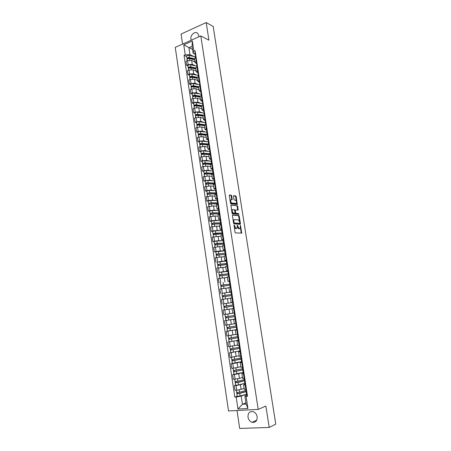 <?xml version="1.0" encoding="UTF-8"?>
<svg xmlns="http://www.w3.org/2000/svg" width="451" height="451" viewBox="0 0 451 451"><rect width="100%" height="100%" fill="white"/><g stroke="black" fill="none" stroke-linecap="round" stroke-linejoin="round"><path stroke-width="0.68" d="M234.086 224.891L234.982 232.226L235.428 232.896L241.736 233.144L240.462 225.353L240.152 228.409L239.16 228.601L237.299 225.122L236.989 228.2L235.969 228.398L234.086 224.891M198.84 36.819L198.79 35.652L197.724 33.402C195.21 30.578 190.096 34.958 190.931 39.175L191.218 40.229M247.994 417.164C248.518 419.791 249.882 421.51 252.086 422.316C255.576 422.734 257.267 420.879 257.16 416.752C256.642 414.17 255.305 412.468 253.158 411.645C249.617 411.165 247.892 413.003 247.994 417.164M230.777 199.793L232.186 199.669L231.769 195.943L231.324 195.255L229.565 194.995L229.311 195.582L230.478 203.13L230.929 203.818L237.277 204.534L236.194 196.597L235.76 195.92L233.517 195.678L233.934 199.381L234.373 200.064L235.405 200.205C236.487 200.949 236.809 202.014 236.369 203.401L231.859 203.057C230.76 202.319 230.433 201.242 230.878 199.838L230.579 199.804M200.802 35.945L208.931 40.184L206.186 22.55L213.188 26.479L275.753 424.149L269.202 427.447L265.876 406.047L258.197 409.412L200.802 35.945L175.247 47.361L228.516 410.962L258.197 409.412M232.648 214.935L232.4 215.544L233.579 223.172L234.03 223.848L240.197 224.31L240.434 223.702L239.261 216.209L238.827 215.539L232.536 214.964M232.028 213.126L230.935 205.013L237.288 205.707L237.722 206.378L238.145 210.087L235.337 209.952L235.591 212.613L236.031 213.289L238.613 213.554L238.861 214.394L232.474 213.808L232.028 213.126M237.017 410.517L239.684 428.45L269.202 427.447M206.186 22.55L181.088 34.05L182.582 44.085M244.279 389.41L246.466 389.489M243.861 383.525L240.406 384.742L236.065 385.532L236.764 390.2L241.105 389.399L244.109 388.3M236.764 390.2L234.988 390.329L234.294 385.667L235.574 385.227M245.756 384.782L243.574 384.748L245.034 384.105M236.065 385.532L234.294 385.667M242.61 378.355L244.78 378.378M233.939 374.296L232.665 374.702L233.353 379.336L239.453 378.412L242.463 377.402M244.07 373.693L241.905 373.71L243.377 373.129M242.294 372.644L238.754 373.778L232.665 374.702M240.947 367.351L243.106 367.317M232.321 363.427L231.042 363.794L231.729 368.405L237.807 367.475L240.828 366.562M242.401 362.66L240.248 362.734L241.719 362.215M240.766 361.809L237.113 362.869L231.042 363.794M239.295 356.414L241.437 356.318M230.709 352.609L229.424 352.941L230.106 357.525L239.199 355.777M240.738 351.684L238.602 351.814L240.079 351.357M239.306 351.025L229.424 352.941M237.649 345.528L239.78 345.381M238.387 340.189L227.823 342.146L228.499 346.706L237.576 345.049M239.081 340.77L236.955 340.95L238.444 340.556M237.97 340.274L227.823 342.146M237.435 329.912L235.326 330.143L236.014 334.71L238.134 334.501M227.558 331.141L226.222 331.412L226.898 335.944L235.963 334.371M235.326 330.143L236.814 329.811M236.995 327.014L227.141 328.672L227.507 331.135L236.775 329.568L226.222 331.412M235.8 319.111L233.703 319.393L234.39 323.936L236.02 323.739M226.43 320.413L224.632 320.729L225.303 325.239L233.641 323.891M233.703 319.393L235.196 319.122M235.18 319.02L224.632 320.729M234.17 308.371L232.085 308.704L232.767 313.219L234.858 312.909M227.219 309.459L232.09 308.738L223.053 310.102L223.719 314.589L232.964 313.191M233.24 302.249L231.16 302.559L233.235 302.198M223.854 303.771L232.677 302.486M232.147 297.75L230.478 298.066L231.16 302.559M229.931 298.32L221.48 299.532L222.146 303.997M231.064 291.831L229.559 291.955L231.622 291.543M221.909 293.319L231.098 292.073L221.869 293.336L222.664 296.837M230.94 287.05L228.882 287.484L229.559 291.955M228.933 287.823L219.913 289.012L220.573 293.454M229.474 281.339L227.964 281.401L230.016 280.945M229.531 281.7L229.085 281.745M229.333 276.474L227.293 276.965M227.366 277.444L218.357 278.555L219.017 282.969M227.896 270.904L226.379 270.91L228.415 270.403M218.758 272.477L223.403 271.626L227.253 271.44M227.738 265.955L225.709 266.485L226.379 270.91M225.804 267.116L216.807 268.142L217.461 272.539M226.323 260.52L224.801 260.469L226.825 259.911M217.219 262.132L221.841 261.253L225.539 261.168M226.154 255.491L224.136 256.083M224.254 256.844L221.187 256.878L215.268 257.786L215.916 262.161M224.756 250.187L223.228 250.079L225.241 249.476M215.679 251.844L214.383 251.838L216.063 251.472L220.291 250.931L223.888 250.942M224.575 245.079L222.569 245.705L223.228 250.079M222.709 246.624L219.637 246.579L213.735 247.486L214.383 251.838M223.2 239.909L221.672 239.746L223.668 239.098M214.157 241.601L212.855 241.567L214.524 241.184L218.746 240.659L222.27 240.766M223.008 234.723L221.013 235.416M221.17 236.454L218.098 236.33L212.212 237.237L212.855 241.567M221.65 229.689L220.116 229.469L222.106 228.77M212.635 231.419L211.333 231.346L212.996 230.951L217.213 230.438L220.686 230.636M221.447 224.418L219.468 225.162M219.643 226.34L216.565 226.131L210.69 227.039L211.333 231.346M220.111 219.513L218.572 219.237L220.545 218.498M211.124 221.283L209.822 221.182L211.48 220.764L215.685 220.274L219.118 220.55M219.891 214.169L217.923 214.958M218.126 216.271L215.037 215.99L209.185 216.897L209.822 221.182M218.577 209.394L217.032 209.061L218.994 208.277M209.619 211.198L208.317 211.068L209.969 210.634L214.163 210.16L217.568 210.521M218.346 203.97L216.39 204.81M216.61 206.254L213.52 205.898L207.68 206.8L208.317 211.068M217.055 199.325L215.505 198.942L217.455 198.107M208.125 201.169L206.817 200.999L208.463 200.554L212.652 200.097L216.035 200.537M216.807 193.823L214.868 194.708M215.104 196.292L212.015 195.858L206.186 196.76L206.817 200.999M215.533 189.302L213.983 188.868L215.922 187.994M206.637 191.185L205.329 190.987L206.964 190.525L211.147 190.085L214.507 190.604M215.274 183.726L213.346 184.662M213.605 186.376L210.51 185.868L204.698 186.765L205.329 190.987M214.028 179.335L212.472 178.85L214.394 177.925M205.154 181.251L203.846 181.026L205.476 180.547L209.647 180.124L212.996 180.721M213.751 173.686L211.84 174.667M212.117 176.51L209.016 175.924L203.221 176.826L203.846 181.026M212.522 169.418L210.961 168.877L212.878 167.913M203.683 171.369L202.369 171.115L203.993 170.619L208.159 170.213L211.491 170.89M212.241 163.69L210.335 164.716M210.634 166.695L207.533 166.036L201.749 166.932L202.369 171.115M211.029 159.547L209.467 158.955L211.367 157.951M202.217 161.537L200.904 161.249L202.522 160.742L206.676 160.353L210.003 161.103M210.73 153.752L208.841 154.823M209.157 156.925L206.051 156.193L200.283 157.095L200.904 161.249M209.54 149.732L207.973 149.089L209.867 148.035M200.757 151.756L199.443 151.435L201.056 150.91L205.199 150.538L208.514 151.361M209.23 143.858L207.353 144.98M207.691 147.206L204.579 146.4L198.829 147.297L199.443 151.435M208.063 139.957L206.49 139.269L208.368 138.175M199.303 142.02L197.989 141.67L199.596 141.129L203.734 140.774L207.043 141.67M207.742 134.015L205.876 135.182M206.231 137.532L203.113 136.659L198.981 137.008L197.38 137.555L197.989 141.67M206.592 130.238L205.013 129.493L206.885 128.36M197.859 132.335L196.546 131.957L198.141 131.399L202.273 131.061L205.577 132.03M206.254 124.222L204.399 125.434M204.777 127.909L201.659 126.968L197.532 127.295L195.937 127.859L196.546 131.957M205.126 120.564L203.548 119.774L205.402 118.596M196.422 122.695L195.108 122.289L196.698 121.719L200.819 121.392L204.117 122.435M204.777 114.481L202.933 115.732M203.328 118.337L200.21 117.316L196.089 117.632L194.499 118.213L195.108 122.289M203.666 110.94L202.082 110.1L203.931 108.883M194.995 113.105L193.676 112.665L195.26 112.085L199.376 111.775L202.668 112.885M203.311 104.784L201.479 106.081M201.89 108.804L198.767 107.721L194.652 108.02L193.073 108.612L193.676 112.665M202.217 101.362L200.627 100.472L202.465 99.214M193.569 103.561L192.25 103.093L193.829 102.495L197.938 102.202L201.225 103.386M201.845 95.138L199.928 96.458M200.458 99.321L197.329 98.171L193.225 98.453L191.647 99.057L192.25 103.093M200.774 91.829L199.184 90.893L201.005 89.597M192.154 94.062L190.835 93.571L192.408 92.957L196.506 92.68L199.787 93.932M200.391 85.543L198.581 86.925M199.032 89.884L195.903 88.667L191.805 88.932L190.237 89.552L190.835 93.571M199.336 82.347L197.741 81.36L199.556 80.024M190.745 84.613L189.42 84.089L190.987 83.463L195.08 83.204L198.361 84.523M198.942 75.993L197.149 77.414M197.611 80.498L194.482 79.207L190.39 79.461L188.828 80.092L189.42 84.089M197.91 72.91L196.309 71.878L198.113 70.503M189.341 75.21L188.016 74.657L189.578 74.015L193.665 73.772L196.94 75.159M197.504 66.489L195.717 67.954L190.801 66.957C189.409 66.861 188.557 67.137 188.236 67.785L188.591 68.445M196.202 71.151L193.067 69.798L188.986 70.035L187.424 70.683L188.016 74.657M196.489 63.523L194.883 62.441L196.675 61.026M187.949 65.852L186.624 65.271L188.174 64.617L192.256 64.386L195.525 65.84M196.072 57.029L194.296 58.54M194.798 61.849L191.658 60.428L187.582 60.654L186.032 61.313L186.624 65.271M245.457 394.467L241.2 396.096L242.429 404.276L246.088 404.068L244.848 395.854L246.708 395.138M245.908 402.867L242.429 404.276L237.965 409.023L236.177 397.032L241.2 396.096M244.848 395.854L246.094 396.378L247.926 408.488L237.965 409.023M195.069 54.176L193.124 53.257L192.087 46.368L188.918 47.761L189.95 54.633L185.248 54.875L184.059 55.394L234.808 397.122L236.177 397.032M185.248 54.875L183.754 44.835L192.346 41.007L193.874 51.132L193.124 53.257M246.094 396.378L247.498 396.288L195.097 50.602L193.874 51.132M192.56 49.509L183.754 44.835M189.95 54.633L194.122 56.567M237.209 396.209L234.808 397.122M186.556 56.538L184.059 55.394M247.926 408.488L246.088 404.068M192.087 46.368L192.346 41.007M234.216 227.265L235.405 228.533L235.969 228.398M236.245 228.488L235.405 228.533M237.311 227.157L238.596 228.73L239.16 228.601M239.419 228.691L238.596 228.73M241.223 233.195L240.456 227.563M239.453 221.12L238.709 216.345L238.269 215.679L232.428 215.11M239.842 224.282L239.706 222.039L238.308 219.913L234.605 219.592L234.086 219.823L233.815 221.559L234.272 222.969L239.791 223.341M233.556 223.014L234.272 222.969M239.199 223.51L233.708 223.104M234.041 219.727L233.218 220.838M230.873 205.126L237.288 205.707M237.649 210.121L237.17 206.519L236.736 205.848M235.022 210.031L234.723 210.205M235.089 212.979L235.473 213.43L238.613 213.554M238.365 214.4L238.06 213.695M232.891 209.585L232.445 209.777C231.989 211.209 232.316 212.286 233.421 213.019L234.864 213.165L235.112 212.562L234.334 209.749L232.891 209.585M232.333 209.732L231.639 210.634M231.865 212.071L232.863 213.16L233.421 213.019M234.424 213.278L232.863 213.16M231.69 199.692L231.211 196.089L230.765 195.407L229.328 195.193M230.32 199.985L230.089 200.605M230.331 202.172L231.301 203.204L231.859 203.057M235.715 203.643L231.301 203.204M236.335 201.18L235.642 196.743L235.208 196.067L233.449 195.807M236.786 204.557L236.595 202.82M245.998 390.442L239.537 392.24L236.657 392.511M244.115 388.334L243.72 388.446M246.145 391.434L239.109 393.447L237.728 393.582L237.711 392.567M246.178 391.631L239.718 393.441L236.837 393.729L236.955 392.601M246.556 394.151L240.095 395.989L237.22 396.271L236.837 393.729M237.869 393.622L237.096 393.554M246.951 392.663L246.393 393.063L247.018 393.137M246.782 395.617L247.413 395.713M246.207 391.84L246.838 391.925M244.346 379.556L237.886 381.242L235.022 381.546L234.678 379.223M242.469 377.436L242.012 377.555M244.504 380.571L237.463 382.454L236.087 382.6L236.065 381.557M244.527 380.74L238.066 382.437L235.202 382.741L235.315 381.602M244.904 383.249L238.444 384.974L235.574 385.261M236.228 382.628L235.461 382.583M242.706 368.726L233.392 370.615M240.834 366.595L240.282 366.725M242.875 369.758L234.458 371.675L234.43 370.609M243.331 369.781L233.573 371.816L233.68 370.666M243.264 372.396L233.945 374.33L233.573 371.816M234.593 371.692L233.832 371.675M245.276 381.619L244.713 381.974L245.338 382.025M245.102 384.517L245.722 384.585M244.177 378.428L244.532 380.768L245.152 380.819M243.608 370.626L243.044 370.942L243.658 370.976M243.044 370.942L243.427 373.484L244.047 373.518M242.503 367.379L242.863 369.747L243.478 369.775M241.076 357.953L231.775 359.763L231.419 357.389M239.205 355.811L238.511 355.963M241.46 358.804L232.834 360.806L232.806 359.723M241.843 358.973L231.949 360.941L232.056 359.785M241.629 361.606L232.321 363.444L231.949 360.941M232.97 360.817L232.214 360.823M239.453 347.236L230.162 348.956L229.807 346.554M237.581 345.083L236.674 345.269M239.763 348.268L231.216 349.993L231.188 348.888M239.74 348.144L240.186 348.065M240.22 348.268L230.337 350.128L230.444 348.967M240.005 350.872L230.709 352.62L230.337 350.128M231.352 349.999L230.602 350.027M237.84 336.576L228.561 338.205L228.2 335.781M235.969 334.405L234.633 334.659M238.151 337.636L229.61 339.237L229.576 338.109M238.139 337.545L238.579 337.466M238.602 337.613L228.736 339.372L228.837 338.199M229.102 341.852L228.736 339.372M229.745 339.237L229.001 339.287M241.95 359.701L241.381 359.971L241.995 359.983M241.381 359.971L241.764 362.497L242.379 362.514M240.84 356.386L241.2 358.782L241.815 358.787M240.304 348.826L239.729 349.057L240.338 349.046M240.107 351.566L240.716 351.56M239.182 345.449L239.549 347.873L240.157 347.856M238.664 338.013L238.083 338.205L238.686 338.165M238.083 338.205L238.466 340.702L239.069 340.674M237.536 334.574L237.908 337.021L238.506 336.982M236.234 325.972L226.966 327.511L226.599 325.058M234.368 323.79L231.87 324.218M229.435 324.641L226.712 325.041M236.549 327.054L228.014 328.537L227.975 327.392M236.538 326.998L236.984 326.93M227.141 328.672L227.242 327.488M228.144 328.531L227.405 328.604M237.034 327.251L236.448 327.403L237.046 327.347M236.448 327.403L236.826 329.89L237.423 329.839M236.273 326.225L236.871 326.169M234.633 315.418L225.376 316.873L225.015 314.426L232.767 313.197M233.398 313.129L225.015 314.426M235.394 316.439L226.425 317.893L226.379 316.726M235.399 316.467L225.551 318.028L225.652 316.833M235.18 318.998L225.917 320.475M226.554 317.876L225.821 317.978M235.411 316.551L234.824 316.664L235.416 316.579M234.824 316.664L235.196 319.133L235.788 319.06M234.864 312.926L234.272 313.022L234.864 312.938M234.272 313.022L234.644 315.497L235.236 315.412M233.641 304.876L223.803 306.285L223.437 303.85L232.682 302.508M233.635 304.842L223.803 306.285M224.97 307.272L224.801 306.128M233.218 306.066L223.972 307.435L224.333 309.876M224.243 307.39L224.074 306.257M234.17 308.354L233.579 308.439L234.165 308.343M233.579 308.439L233.206 305.975L233.793 305.874M233.624 304.746L233.032 304.814L233.618 304.713M231.617 294.509L222.501 295.743M231.628 294.559L232.068 294.497M232.056 294.413L222.23 295.76M223.392 296.713L223.228 295.597M231.634 295.614L222.399 296.905L222.76 299.317M230.5 298.218L228.161 298.534M225.415 298.895L222.929 299.289M231.966 297.778L231.594 295.343L232.175 295.225M232.017 294.165L231.419 294.193L232 294.069M231.419 294.193L231.047 291.746L231.634 291.617M230.049 284.147L220.669 285.286L220.308 282.878M230.061 284.237L230.5 284.175M230.484 284.034L220.669 285.286M221.824 286.21L221.661 285.117M230.061 285.218L220.838 286.424L221.193 288.787M228.928 287.789L227.637 287.941M221.103 286.346L220.945 285.286M228.488 273.842L219.113 274.862L218.758 272.466L227.964 271.378M228.505 273.966L228.945 273.909M228.916 273.712L219.113 274.862M220.263 275.758L220.105 274.687M228.494 274.879L219.282 276.001M227.36 277.41L226.47 277.5M219.541 275.905L219.389 274.879M227.107 263.672L217.568 264.495L217.213 262.11L226.408 261.106M227.36 263.44L217.568 264.495M218.707 265.363L218.555 264.314M226.938 264.59L217.737 265.628M225.799 267.088L225.122 267.144M217.996 265.515L217.844 264.528M225.804 253.174L216.311 254.234L215.679 251.816M225.601 253.22L216.029 254.184M224.863 250.886L215.674 251.81M217.162 255.018L217.01 253.998M225.387 254.353L216.198 255.311M224.248 256.811L223.702 256.85M216.452 255.181L216.311 254.234M223.702 243.219L214.501 243.918L214.146 241.561L216.875 241.009L223.324 240.716M223.679 243.061L217.23 243.377L214.501 243.918M215.629 244.724L215.477 243.732M223.843 244.166L214.665 245.034L214.992 247.21M222.704 246.59L222.253 246.618M214.918 244.904L214.783 243.985M222.168 233.116L212.979 233.708L212.63 231.363L215.347 230.794L221.791 230.602M222.14 232.93L215.702 233.15L212.979 233.708M214.095 234.486L213.954 233.517M222.309 234.035L215.866 234.261L213.143 234.819L213.458 236.944M221.17 236.425L220.781 236.437M213.391 234.672L213.261 233.793M230.354 287.157L229.993 284.773L230.574 284.626M230.422 283.634L229.818 283.623L230.399 283.476M229.818 283.623L229.452 281.193L230.027 281.041M228.753 276.587L228.398 274.253L228.973 274.09M228.832 273.159L228.229 273.109L228.798 272.945M228.229 273.109L227.862 270.69L228.431 270.521M226.819 263.796L227.383 263.604M227.253 262.736L226.644 262.651L227.214 262.465M226.644 262.651L226.278 260.244L226.847 260.052M225.68 252.368L225.066 252.244L225.63 252.036M225.066 252.244L224.705 249.848L225.269 249.64M223.673 243.027L224.232 242.796M224.119 242.052L223.499 241.894L224.057 241.668M223.144 239.526L223.696 239.284M222.433 234.853L222.112 232.716L222.664 232.474M222.563 231.791L221.943 231.594L222.495 231.352M221.582 229.238L222.134 228.973M220.646 223.059L213.616 223.149L211.75 223.651L211.119 221.232M220.618 222.856L214.174 222.974L211.463 223.555M220.268 220.533L213.825 220.635L211.113 221.215M212.579 224.305L212.432 223.352M220.781 223.95L214.343 224.079L211.632 224.671M219.637 226.306L219.299 226.317M211.874 224.497L211.75 223.651M220.562 222.478L221.108 222.202M221.013 221.582L220.387 221.351L220.939 221.086M220.032 219.006L220.578 218.724M219.135 213.058L212.105 213.041L210.245 213.56L209.614 211.141M219.096 212.827L212.658 212.849L209.957 213.447M218.746 210.521L212.308 210.521L209.608 211.124M211.062 214.169L210.921 213.238M219.265 213.921L212.821 213.949L210.121 214.563M218.121 216.243L217.816 216.243M210.363 214.372L210.245 213.56M219.017 212.28L219.558 211.981M219.474 211.429L218.848 211.158L219.389 210.871M218.493 208.83L219.034 208.52M217.624 203.102L210.6 202.978L208.458 203.39L208.114 201.078L210.803 200.464L217.241 200.56M217.585 202.854L211.147 202.781L208.458 203.39M209.557 204.083L209.422 203.181M217.754 203.937L211.316 203.875L208.621 204.506M208.858 204.297L208.745 203.519M217.478 202.138L218.019 201.817M217.94 201.321L217.309 201.016L217.85 200.712M217.309 201.016L216.954 198.682L217.495 198.372M216.125 193.197L209.101 192.966L207.257 193.53L206.626 191.106M216.085 192.927L209.647 192.757L206.964 193.389M215.736 190.643L209.303 190.452L206.62 191.089M208.058 194.054L207.928 193.175M216.147 194.003L209.811 193.851L207.127 194.494M207.364 194.274L207.257 193.53M215.95 192.041L216.486 191.703M216.418 191.269L215.781 190.925L216.317 190.604M215.431 188.625L215.967 188.276M214.631 183.343L207.607 183.005L205.774 183.591L205.143 181.167M214.586 183.05L208.153 182.79C206.744 182.835 205.853 183.055 205.481 183.433M214.242 180.778L207.81 180.496C206.4 180.541 205.509 180.755 205.137 181.144M206.569 184.07L206.44 183.213M214.078 184.098L208.317 183.873L205.645 184.538M205.876 184.301L205.774 183.591M214.428 182.001L214.958 181.64M214.901 181.263L214.259 180.885L214.794 180.547M213.915 178.602L214.445 178.235M213.148 173.539L206.124 173.094L204.297 173.703L203.666 171.279M213.097 173.223L206.671 172.868C205.261 172.908 204.371 173.128 204.004 173.534M212.776 170.963L206.327 170.585C204.917 170.619 204.032 170.844 203.666 171.25M205.081 174.142L204.957 173.302M212.207 174.233L206.829 173.945C205.419 173.985 204.534 174.204 204.162 174.61L204.438 176.459M204.399 174.379L204.297 173.703M212.917 172.011L213.441 171.628M213.391 171.312L212.748 170.901L213.278 170.54M212.404 168.623L212.928 168.24M211.671 163.781L204.653 163.234L202.826 163.865L202.2 161.435M211.62 163.442L205.188 162.997C203.784 163.025 202.899 163.251 202.533 163.679M211.587 161.232L204.85 160.731C203.44 160.748 202.561 160.979 202.195 161.407M203.61 164.26L203.486 163.442M210.482 164.418L205.352 164.074C203.942 164.096 203.057 164.322 202.696 164.75L202.696 164.773M202.927 164.508L202.826 163.865M211.412 162.067L211.931 161.667M211.891 161.407L211.243 160.962L211.767 160.584M210.899 158.701L211.423 158.295M209.94 154.005L203.181 153.425L201.366 154.073L200.74 151.643M210.143 153.712L203.717 153.177C202.313 153.188 201.434 153.419 201.073 153.87M209.405 148.83L209.749 151.074L210.397 151.553L203.378 150.922C201.975 150.927 201.095 151.158 200.734 151.615M202.138 154.428L202.02 153.633M208.864 154.654L203.88 154.248C202.471 154.259 201.591 154.49 201.231 154.935L201.236 154.964M201.462 154.687L201.366 154.073M209.912 152.179L210.431 151.756M209.749 151.074L210.267 150.679M209.399 148.802L209.918 148.402M208.069 144.275L201.721 143.66L199.917 144.331L199.286 141.902M208.424 142.336L208.683 144.038L202.257 143.407C200.853 143.407 199.973 143.643 199.618 144.117M208.909 141.907L201.918 141.157C200.515 141.157 199.635 141.394 199.28 141.873M200.678 144.647L200.565 143.875M207.347 144.94L202.414 144.472C201.011 144.472 200.131 144.703 199.776 145.177L199.782 145.205M200.002 144.912L199.917 144.331M208.418 142.307L208.937 141.896M208.914 141.749L208.255 141.236L208.774 140.825M207.917 139.004L208.43 138.558M206.282 134.612L200.267 133.947L198.468 134.64L197.842 132.205M207.167 132.228L200.464 131.45C199.06 131.433 198.186 131.675 197.837 132.177M206.8 134.347L200.796 133.682C199.398 133.671 198.519 133.913 198.169 134.409M199.224 134.911L199.111 134.161M205.887 135.283L200.954 134.742C199.556 134.731 198.677 134.967 198.327 135.463L198.333 135.492M198.553 135.187L198.468 134.64M206.941 132.543L207.449 132.087M207.432 131.996L206.772 131.45L207.285 131.021M206.44 129.228L206.941 128.766M204.596 125L198.818 124.279L197.031 124.995L196.405 122.559M205.521 122.616L199.015 121.781C197.617 121.753 196.743 122.001 196.399 122.525M205.008 124.713L199.348 124.008C197.95 123.986 197.076 124.228 196.732 124.747M197.775 125.226L197.668 124.499M204.438 125.671L199.505 125.062C198.107 125.04 197.234 125.282 196.884 125.801L196.89 125.829M197.104 125.508L197.031 124.995M205.464 122.802L205.966 122.322M205.96 122.289L205.301 121.714L205.808 121.263M204.963 119.504L205.464 119.019M202.995 115.439L197.38 114.661L195.599 115.394L194.973 112.959M203.999 113.111L197.572 112.169C196.174 112.13 195.306 112.378 194.967 112.925M203.311 115.129L197.904 114.385C196.506 114.345 195.638 114.599 195.294 115.135M196.337 115.591L196.23 114.881M202.989 116.104L198.062 115.428C196.664 115.394 195.796 115.642 195.452 116.183L195.458 116.217M195.672 115.879L195.599 115.394M204.235 114.678L203.993 113.077L204.495 112.609M204.478 112.62L203.829 112.023L204.337 111.555M203.497 109.824L203.999 109.322M201.473 105.929L195.948 105.094L194.172 105.844L193.547 103.409M202.555 103.595L196.14 102.597C194.742 102.546 193.879 102.805 193.541 103.375M201.682 105.596L196.473 104.801C195.074 104.756 194.206 105.01 193.868 105.573M194.905 106.002L194.804 105.314M201.552 106.583L196.625 105.844C195.232 105.799 194.364 106.053 194.026 106.611L194.031 106.645M194.24 106.301L194.172 105.844M202.533 103.465L203.029 102.946M202.978 102.969L202.369 102.377L202.871 101.898M202.042 100.195L202.533 99.677M200.024 96.475L194.522 95.567L192.757 96.345L192.132 93.904M201.129 94.158L194.714 93.081C193.321 93.013 192.459 93.278 192.126 93.864M200.114 96.108L195.041 95.274C193.648 95.212 192.786 95.471 192.453 96.057M193.479 96.458L193.378 95.792M200.12 97.112L195.198 96.305C193.8 96.249 192.938 96.508 192.605 97.089L192.611 97.123M192.819 96.768L192.757 96.345M201.084 93.864L201.574 93.329M201.49 93.374L200.92 92.788L201.417 92.286M200.588 90.617L201.078 90.076M198.603 87.071L193.101 86.09L191.342 86.885L190.717 84.444M199.703 84.765L193.293 83.604C191.9 83.531 191.044 83.796 190.711 84.405M198.598 86.677L193.62 85.786C192.227 85.713 191.365 85.978 191.038 86.586M198.626 87.195L198.079 86.975M192.064 86.964L191.963 86.316M198.699 87.686L193.778 86.817C192.38 86.744 191.523 87.015 191.19 87.612L191.196 87.652M191.404 87.28L191.342 86.885M199.635 84.314L200.12 83.762M200.013 83.818L199.472 83.238L199.962 82.719M199.145 81.079L199.63 80.52M197.194 77.713L191.692 76.664L189.939 77.476L189.313 75.029M198.288 75.424L191.884 74.178C190.491 74.088 189.634 74.364 189.307 74.99M197.138 77.29L192.205 76.349C190.818 76.264 189.956 76.535 189.634 77.16M197.222 77.933L196.275 77.538M190.649 77.516L190.559 76.884M197.284 78.311L192.363 77.375C190.97 77.29 190.113 77.561 189.786 78.186L189.792 78.226M189.995 77.837L189.939 77.476M198.198 74.81L198.677 74.24M198.541 74.314L198.034 73.739L198.519 73.203M197.707 71.591L198.192 71.016M195.785 68.4L190.288 67.278L188.541 68.112M196.878 66.122L190.474 64.792C189.087 64.696 188.23 64.972 187.915 65.626L187.92 65.666M195.835 68.721L194.511 68.14M189.245 68.112L189.155 67.503M195.869 68.975L190.953 67.977C189.561 67.881 188.71 68.157 188.388 68.8L188.394 68.84M196.766 65.356L197.245 64.764M197.087 64.859L196.602 64.284L197.087 63.738M196.281 62.153L196.754 61.556M194.387 59.132L188.89 57.942L187.154 58.788L186.528 56.341M195.48 56.871L189.076 55.456C187.689 55.349 186.838 55.631 186.522 56.302M194.313 58.675L189.397 57.61C188.011 57.502 187.159 57.784 186.844 58.45M194.449 59.549L192.78 58.782M187.847 58.754L187.763 58.168M194.471 59.684L189.55 58.624C188.163 58.517 187.312 58.799 186.996 59.464L187.002 59.504M187.199 59.092L187.154 58.788M195.339 55.947L195.813 55.338M195.638 55.445L195.176 54.881L195.655 54.312M194.855 52.756L195.328 52.147M188.986 70.035L189.578 74.015M190.39 79.461L190.987 83.463M191.805 88.932L192.408 92.957M193.225 98.453L193.829 102.495M194.652 108.02L195.26 112.085M196.089 117.632L196.698 121.719M197.532 127.295L198.141 131.399M198.981 137.008L199.596 141.129M200.436 146.767L201.056 150.91M201.901 156.576L202.522 160.742M203.373 166.43L203.993 170.619M204.85 176.341L205.476 180.547M206.332 186.297L206.964 190.525M207.826 196.303L208.463 200.554M209.332 206.366L209.969 210.634M210.837 216.474L211.48 220.764M212.353 226.633L212.996 230.951M213.875 236.848L214.524 241.184M215.409 247.114L216.063 251.472M216.948 257.431L217.602 261.817M218.498 267.804L219.158 272.212M220.054 278.233L220.714 282.659M221.616 288.713L222.281 293.161M223.189 299.244L223.859 303.72M224.767 309.831L225.438 314.33M226.357 320.481L227.033 324.996M227.952 331.181L228.634 335.724M229.559 341.937L230.241 346.503M231.171 352.75L231.859 357.339M232.795 363.619L233.483 368.236M234.424 374.544L235.118 379.19M187.582 60.654L188.174 64.617M191.658 60.428L192.256 64.386M193.067 69.798L193.665 73.772M196.929 66.725L197.538 70.739M194.482 79.207L195.08 83.204M198.367 76.225L198.976 80.255M195.903 88.667L196.506 92.68M199.816 85.769L200.424 89.822M197.329 98.171L197.938 102.202M201.264 95.364L201.885 99.434M198.767 107.721L199.376 111.775M202.725 105.004L203.345 109.097M200.21 117.316L200.819 121.392M204.19 114.695L204.816 118.805M201.659 126.968L202.273 131.061M205.667 124.431L206.293 128.563M203.113 136.659L203.734 140.774M207.15 134.218L207.781 138.372M204.579 146.4L205.199 150.538M208.638 144.055L209.27 148.232M206.051 156.193L206.676 160.353M210.138 153.938L210.769 158.138M207.533 166.036L208.159 170.213M211.643 163.876L212.28 168.093M209.016 175.924L209.647 180.124M213.154 173.86L213.797 178.1M210.51 185.868L211.147 190.085M214.67 183.901L215.319 188.163M212.015 195.858L212.652 200.097M216.198 193.986L216.852 198.271M213.52 205.898L214.163 210.16M217.737 204.128L218.385 208.435M215.037 215.99L215.685 220.274M219.282 214.321L219.936 218.65M216.565 226.131L217.213 230.438M220.832 224.57L221.492 228.916M218.098 236.33L218.746 240.659M222.388 234.864L223.053 239.239M219.637 246.579L220.291 250.931M223.955 245.214L224.626 249.612M221.187 256.878L221.841 261.253M225.534 255.621L226.205 260.041M222.743 267.229L223.403 271.626M227.118 266.079L227.789 270.521M224.305 277.636L224.97 282.055M228.708 276.593L229.384 281.058M225.878 288.099L226.543 292.541M230.309 287.163L230.991 291.65M227.456 298.613L228.127 303.078M231.921 297.79L232.603 302.3M229.046 309.183L229.722 313.67M233.539 308.467L234.221 313.005M230.641 319.81L231.324 324.32M235.163 319.207L235.85 323.762M232.248 330.487L232.93 335.025M236.798 329.997L237.491 334.58M233.86 341.227L234.548 345.787M238.438 340.849L239.137 345.455M235.484 352.022L236.172 356.606M240.09 351.757L240.795 356.391M237.113 362.869L237.807 367.475M241.753 362.722L242.458 367.379M238.754 373.778L239.453 378.412M243.422 373.749L244.132 378.428M240.406 384.742L241.105 389.399M245.102 384.833L245.812 389.54M195.497 57.277L196.1 61.268M234.075 226.363L234.537 226.25M235.924 228.561L236.487 228.431M237.153 225.703L237.609 225.59M237.288 226.582L237.745 226.475M239.109 228.764L239.667 228.634M240.315 225.923L240.766 225.816M241.262 232.722L241.826 232.592M233.934 225.472L234.402 225.359M238.269 215.679L238.827 215.539M238.709 216.345L239.261 216.209M239.876 223.837L240.434 223.702M233.494 222.614L233.956 222.501M239.126 223.527L239.684 223.392M233.347 221.672L233.815 221.559M237.17 206.519L237.722 206.378M237.671 209.704L238.224 209.563M234.943 210.019L235.383 209.912M234.802 210.594L235.259 210.476M235.123 212.731L235.591 212.613M235.473 213.43L236.031 213.289M234.306 213.306L234.864 213.165M231.211 196.089L231.769 195.943M231.707 199.297L232.265 199.15M235.383 203.728L235.935 203.581M235.208 196.067L235.76 195.92M235.642 196.743L236.194 196.597M236.803 204.156L237.356 204.015M230.765 195.407L231.324 195.255M245.896 390.47L245.756 389.546M239.537 392.24L239.182 389.878M246.455 394.18L246.077 391.66M240.095 395.989L239.718 393.441M244.245 379.584L244.07 378.434M237.886 381.242L237.53 378.863M244.803 383.277L244.425 380.768M238.444 384.974L238.066 382.437M242.604 368.749L242.401 367.385M236.251 370.299L235.89 367.903M243.162 372.425L242.785 369.927M236.803 374.014L236.425 371.489M240.975 357.976L240.733 356.397M234.616 359.419L234.255 357M241.527 361.629L241.15 359.148M235.168 363.111L234.796 360.603M239.351 347.259L239.081 345.466M232.998 348.589L232.631 346.159M239.904 350.895L239.526 348.426M233.545 352.265L233.173 349.767M237.739 336.598L237.435 334.591M231.38 337.822L231.013 335.375M238.286 340.212L237.914 337.754M231.927 341.475L231.555 338.994M236.132 325.988L235.794 323.773M229.779 327.11L229.407 324.641M236.674 329.585L236.307 327.144M230.32 330.741L229.954 328.272M234.531 315.435L234.165 313.011M228.178 316.45L227.811 313.997M235.072 319.015L234.706 316.585M228.719 320.063L228.353 317.611M232.941 304.938L232.575 302.52M226.594 305.846L226.227 303.41M233.477 308.478L233.116 306.077M227.129 309.442L226.763 307.001M231.363 294.492L230.997 292.09M225.01 295.298L224.649 292.874M231.865 297.795L231.532 295.63M225.545 298.878L225.184 296.448M229.79 284.102L229.424 281.712M223.437 284.806L223.076 282.394M230.252 287.174L229.959 285.229M223.967 288.336L223.611 285.951M228.223 273.763L227.862 271.384M221.875 274.371L221.514 271.97M228.651 276.604L228.392 274.89M222.399 277.85L222.044 275.505M226.667 263.48L226.306 261.112M220.319 263.982L219.964 261.597M227.062 266.09L226.836 264.596M220.832 267.42L220.488 265.115M225.117 253.248L224.761 250.891M218.769 253.654L218.414 251.275M225.477 255.632L225.286 254.358M219.282 257.042L218.938 254.776M223.572 243.066L223.222 240.721M217.23 243.377L216.875 241.009M223.905 245.231L223.741 244.171M217.732 246.72L217.399 244.493M222.039 232.936L221.689 230.602M215.702 233.15L215.347 230.794M222.337 234.881L222.208 234.035M216.192 236.448L215.866 234.261M220.516 222.856L220.161 220.539M214.174 222.974L213.825 220.635M220.776 224.581L220.68 223.95M214.665 226.233L214.343 224.079M218.994 212.827L218.645 210.521M212.658 212.849L212.308 210.521M219.225 214.338L219.163 213.921M213.143 216.063L212.821 213.949M217.483 202.849L217.14 200.554M211.147 202.781L210.803 200.464M211.626 205.949L211.316 203.875M215.984 192.921L215.634 190.638M209.647 192.757L209.303 190.452M210.115 195.886L209.811 193.851M214.484 183.044L214.14 180.772M208.153 182.79L207.81 180.496M208.616 185.874L208.317 183.873M212.996 173.218L212.658 170.957M206.671 172.868L206.327 170.585M207.122 175.913L206.829 173.945M211.519 163.437L211.175 161.187M205.188 162.997L204.85 160.731M205.639 166.002L205.352 164.074M210.042 153.706L209.704 151.463M203.717 153.177L203.378 150.922M204.162 156.136L203.88 154.248M208.576 144.021L208.238 141.794M202.257 143.407L201.918 141.157M202.691 146.327L202.414 144.472M207.094 134.235L206.784 132.171M200.796 133.682L200.464 131.45M201.231 136.563L200.954 134.742M205.617 124.448L205.335 122.593M199.348 124.008L199.015 121.781M199.77 126.844L199.505 125.062M204.14 114.712L203.891 113.06M197.904 114.385L197.572 112.169M198.327 117.181L198.062 115.428M202.674 105.021L202.454 103.578M196.473 104.801L196.14 102.597M196.884 107.558L196.625 105.844M201.214 95.381L201.022 94.141M195.041 95.274L194.714 93.081M195.452 97.991L195.198 96.305M199.759 85.791L199.601 84.749M193.62 85.786L193.293 83.604M194.02 88.464L193.778 86.817M198.316 76.247L198.186 75.402M192.205 76.349L191.884 74.178M192.605 78.987L192.363 77.375M196.878 66.748L196.777 66.1M190.801 66.957L190.474 64.792M191.19 69.555L190.953 67.977M195.446 57.3L195.379 56.849M189.397 57.61L189.076 55.456M189.786 60.169L189.55 58.624M252.086 422.316L256.732 420.152M194.285 58.461L194.883 62.441M243.574 384.748L244.284 389.438M241.905 373.71L242.61 378.378M240.248 362.734L240.947 367.373M238.602 351.814L239.295 356.425M236.955 340.95L237.649 345.539M227.293 276.953L227.964 281.401M224.136 256.067L224.801 260.469M221.013 235.394L221.672 239.746M219.462 225.134L220.116 229.469M217.918 214.93L218.572 219.237M216.384 204.777L217.032 209.061M214.862 194.674L215.505 198.942M213.34 184.622L213.983 188.868M211.829 174.622L212.472 178.85M210.329 164.671L210.961 168.877M208.836 154.778L209.467 158.955M207.347 144.923L207.973 149.089M205.865 135.125L206.49 139.269M204.393 125.378L205.013 129.493M202.927 115.676L203.548 119.774M201.467 106.019L202.082 110.1M200.018 96.413L200.627 100.472M198.575 86.857L199.184 90.893M197.138 77.346L197.741 81.36M195.706 67.881L196.309 71.878M233.528 219.964L234.086 219.823M234.785 210.093L235.337 209.952M231.887 209.924L232.445 209.777M236.662 392.528L236.318 390.228M246.393 393.063L246.782 395.628M245.857 389.534L246.212 391.851M235.58 385.272L235.202 382.741M233.392 370.626L233.043 368.275M244.713 381.974L245.102 384.528M239.729 349.057L240.112 351.571M235.896 323.756L236.273 326.231M225.917 320.481L225.551 318.028M232.66 302.356L233.032 304.814M219.631 278.312L219.282 275.995M218.075 267.888L217.737 265.622M216.531 257.521L216.198 255.3M226.814 263.784L227.163 266.073M225.241 253.377L225.579 255.61M223.668 243.016L224 245.209M223.138 239.509L223.499 241.894M221.582 229.226L221.943 231.594M211.936 226.735L211.626 224.66M220.556 222.461L220.877 224.559M220.032 218.994L220.387 221.351M210.425 216.581L210.121 214.546M219.011 212.263L219.321 214.31M218.493 208.813L218.848 211.158M208.914 206.473L208.621 204.483M217.478 202.116L217.777 204.117M207.415 196.422L207.127 194.477M215.95 192.025L216.243 193.975M215.431 188.603L215.781 190.925M205.927 186.415L205.645 184.515M214.428 181.978L214.715 183.89M213.909 178.579L214.259 180.885M212.911 171.983L213.193 173.849M212.398 168.601L212.748 170.901M202.961 166.56L202.696 164.75M211.406 162.044L211.682 163.865M210.899 158.679L211.243 160.962M201.496 156.706L201.231 154.935M209.907 152.15L210.177 153.926M200.03 146.902L199.776 145.177M207.917 138.976L208.255 141.236M198.575 137.143L198.327 135.463M206.936 132.515L207.189 134.201M206.434 129.2L206.772 131.45M197.132 127.436L196.884 125.801M205.459 122.773L205.707 124.414M204.963 119.47L205.301 121.714M195.689 117.779L195.452 116.183M203.497 109.79L203.829 112.023M194.257 108.167L194.026 106.611M202.533 103.426L202.764 104.987M202.037 100.161L202.369 102.377M192.831 98.606L192.605 97.089M201.078 93.831L201.304 95.347M200.582 90.578L200.92 92.788M191.41 89.089L191.19 87.612M199.63 84.275L199.855 85.752M199.139 81.045L199.472 83.238M190.001 79.618L189.786 78.186M198.192 74.77L198.406 76.208M197.701 71.551L198.034 73.739M188.236 67.785L187.915 65.626M188.597 70.198L188.388 68.8M196.76 65.316L196.969 66.709M196.275 62.114L196.602 64.284M187.199 60.817L186.996 59.464M195.334 55.901L195.537 57.26M194.849 52.716L195.176 54.881"/></g></svg>
